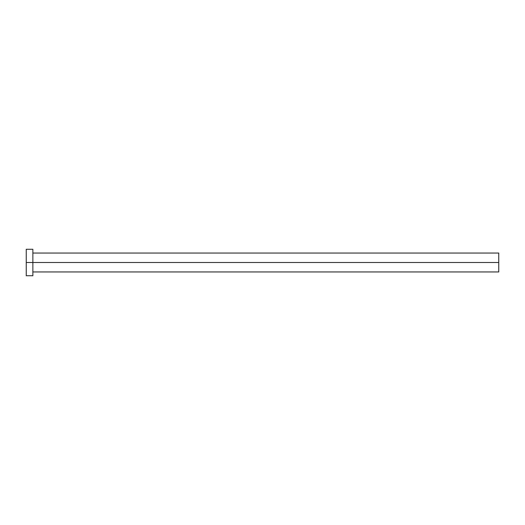 <?xml version="1.0" encoding="UTF-8"?>
<svg xmlns="http://www.w3.org/2000/svg" width="525" height="525" viewBox="0 0 525 525"><rect width="100%" height="100%" fill="white"/><g stroke="black" fill="none" stroke-linecap="round" stroke-linejoin="round"><path stroke-width="0.79" d="M32.865 249.526L32.865 262.5L498.75 262.5L498.75 271.95L498.75 262.5L26.25 262.5L26.25 275.73L32.865 275.73L32.865 249.27L26.25 249.27L26.25 262.5L32.865 262.5L32.865 275.73M26.25 249.526L26.25 275.73M498.75 262.5L498.75 253.05L498.75 262.5M32.865 271.95L498.75 271.95M32.865 253.05L498.75 253.05"/></g></svg>
